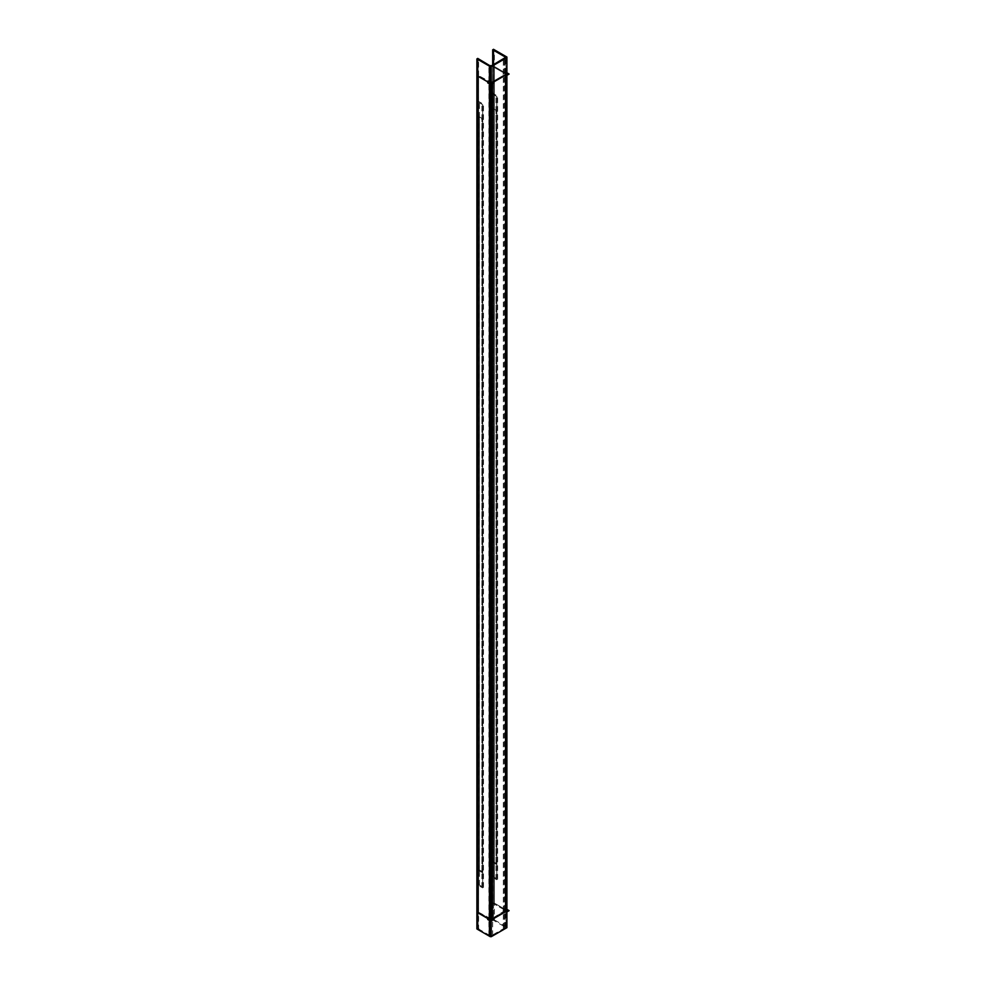 <?xml version="1.0" encoding="UTF-8"?>
<svg xmlns="http://www.w3.org/2000/svg" width="986" height="986" viewBox="0 0 986 986"><rect width="100%" height="100%" fill="white"/><g stroke="black" fill="none" stroke-linecap="round" stroke-linejoin="round"><path stroke-width="0.74" stroke-dasharray="4.93 3.7" d="M489.426 919.47L490.252 918.989L478.592 912.26L478.592 75.651L477.766 76.119L478.592 75.651L478.592 912.26L477.766 912.728L478.592 912.26L491.299 918.989L506.028 909.881A1.91 1.097 0 0 1 506.028 911.434A1.91 1.097 0 0 0 506.594 910.657A1.91 1.097 0 0 0 506.028 909.881L494.368 903.151L494.368 66.53L493.542 67.011L493.542 903.62L493.542 67.011L505.202 73.74L493.542 67.011L494.368 66.53L506.028 73.272L494.368 66.53L494.368 903.151L493.542 903.62L505.202 910.349L493.542 903.62L494.368 903.151L506.028 909.881L506.028 73.272L505.202 73.74L505.202 910.349L505.424 74.049M506.903 72.767L506.028 72.261L502.946 74.049L506.028 75.836L506.028 74.825A1.91 1.097 0 0 0 506.594 74.049A1.91 1.097 0 0 0 506.028 73.272A1.91 1.097 0 0 1 506.028 74.825L505.202 74.357L491.299 82.38L505.202 74.357L505.424 910.657M492.125 919.47L490.252 918.989L490.252 82.38L478.592 75.651L491.299 82.38L491.299 918.989L505.202 910.965L505.202 74.357M493.542 861.85L492.717 862.331L496.02 864.229L496.845 863.748L493.542 861.85L493.542 108.78L492.717 109.261L496.02 111.159L496.845 110.678L493.542 108.78L492.717 109.261L496.02 111.159L496.845 110.678L493.542 108.78L493.542 861.85L492.717 862.331L492.717 109.261L492.717 862.331L496.02 864.229L496.02 111.159L496.02 864.229L496.845 863.748L496.845 110.678L496.845 863.748L493.542 861.85M479.418 870.009L478.592 870.49L481.883 872.388L482.709 871.92L479.418 870.009L479.418 116.94L478.592 117.42L481.883 119.318L482.709 118.838L479.418 116.94L478.592 117.42L481.883 119.318L482.709 118.838L479.418 116.94L479.418 870.009L478.592 870.49L478.592 117.42L478.592 870.49L481.883 872.388L481.883 119.318L481.883 872.388L482.709 871.92L482.709 118.838L482.709 871.92L479.418 870.009M493.493 49.3L493.493 919.371L506.903 927.111L506.903 57.04M506.065 910.867L506.915 910.374L493.518 902.634L492.655 903.127L506.065 910.867M493.53 64.361L493.53 920.369L494.38 919.864L494.38 49.793M506.065 74.258L506.915 73.765L493.518 66.025L492.655 66.518L506.065 74.258M506.594 57.311L506.594 927.395A1.91 1.097 180 0 0 504.955 926.298L504.955 56.868M504.955 928.479L504.955 58.716M506.903 909.375L506.028 908.87L502.946 910.657L506.028 912.444M505.189 58.384L505.189 57.632M492.68 64.854L492.68 919.852L506.077 927.592L506.077 57.508M506.077 57.114L506.077 927.197L490.436 936.219L490.436 66.148M506.903 910.953L506.065 910.448L490.424 919.482L491.274 919.975M506.903 74.344L506.065 73.839L490.424 82.873L491.274 83.366M492.667 935.578L492.667 65.816M488.883 935.578L488.883 65.816M493.863 919.47L490.781 917.683L487.688 919.47M490.239 66.395L490.239 935.714L491.324 935.714L491.324 66.395M493.863 82.849L490.781 81.074L487.688 82.849M490.276 83.366L491.139 82.873L477.729 75.133L476.879 75.626M477.754 929.453L478.604 928.985L478.604 58.901M490.276 919.975L491.139 919.482L477.729 911.742L476.879 912.235M491.127 66.148L491.127 936.219L477.717 928.492L477.717 58.408M493.493 861.801L496.919 863.785L496.069 864.278L492.643 862.294L493.493 861.801M493.567 876.899L493.567 93.707L492.704 94.2L492.704 877.392L493.567 876.899M497.622 879.265L497.622 96.073L492.766 93.263L492.766 876.455L497.622 879.265M495.995 879.302L495.995 96.11L496.858 95.605L496.858 878.809L495.995 879.302M491.94 876.936L491.94 93.744L496.796 96.542L496.796 879.746L491.94 876.936M493.493 108.731L496.919 110.715L496.069 111.208L492.643 109.224L493.493 108.731M479.369 869.96L482.783 871.944L481.932 872.437L478.506 870.453L479.369 869.96M479.43 885.058L479.43 101.866L478.567 102.359L478.567 885.564L479.43 885.058M483.485 887.425L483.485 104.233L478.629 101.422L478.629 884.627L483.485 887.425M481.871 887.462L481.871 104.269L482.721 103.776L482.721 886.969L481.871 887.462M477.803 885.095L477.803 101.903L482.659 104.713L482.659 887.905L477.803 885.095M479.369 116.89L482.783 118.875L481.932 119.368L478.506 117.383L479.369 116.89M506.028 911.434L505.202 910.965M492.125 82.849L492.125 83.859L491.299 82.38L489.426 82.849L489.426 83.859L489.426 82.849M503.328 928.171L503.328 58.704M504.154 927.69L504.154 58.223M490.252 935.726L490.252 66.407M506.028 909.881L506.028 73.272M506.028 75.836L506.028 74.825M505.202 910.349L505.202 73.74M491.299 918.989L491.299 82.38M490.252 918.989L490.252 82.38M506.594 910.657L506.594 74.049M505.424 927.395L505.424 57.311"/><path stroke-width="1.48" d="M506.028 75.836L506.028 911.434L492.125 919.47A1.91 1.097 0 0 1 489.426 919.47L489.426 83.859L489.426 919.47L477.766 912.728L477.766 76.144L477.766 912.728L489.426 919.47A1.91 1.097 0 0 0 492.125 919.47L506.028 911.434L506.028 75.836L509.121 74.049L506.028 72.261M492.125 82.849L506.028 74.825L492.125 82.849A1.91 1.097 0 0 1 489.426 82.849A1.91 1.097 0 0 0 492.125 82.849M477.766 76.119L489.426 82.849L477.766 76.119M491.274 919.975L506.915 910.941L506.903 57.04L493.493 49.3L493.493 50.249M506.065 910.867L506.903 910.361M493.53 64.361L493.53 50.286L494.38 49.793M506.065 74.258L506.903 73.753M504.955 56.868L504.955 56.227A1.91 1.097 180 0 1 506.594 57.311A1.91 1.097 180 0 1 504.955 58.408L504.955 58.716M506.594 927.395A1.91 1.097 180 0 1 504.955 928.479M506.028 908.87L509.121 910.657L506.028 912.444M505.189 57.632L505.189 58.384M492.68 64.854L492.68 49.781L506.077 57.508M490.436 66.432L506.077 57.114M506.903 910.953L506.903 927.666L491.262 936.7L491.262 66.629L506.903 57.595M492.667 65.816L492.667 65.495A1.91 1.097 180 0 1 490.781 66.444A1.91 1.097 180 0 1 488.883 65.495L488.883 65.816M492.667 935.578A1.91 1.097 180 0 1 490.781 936.515A1.91 1.097 180 0 1 488.883 935.578M493.863 919.47L490.781 921.244L487.688 919.47M491.324 66.395L491.324 65.631L490.239 65.631L490.239 66.395M493.863 82.849L490.781 84.636L487.688 82.849M477.729 75.133L476.879 75.626L490.276 83.366M476.891 928.96L476.891 58.889L490.301 66.629L490.301 936.7L477.754 929.453M477.729 911.742L476.879 912.235L490.276 919.975M477.717 59.357L477.717 58.408L491.127 66.432M478.604 928.985L477.754 929.478L477.754 59.394L478.604 58.901M491.274 83.366L506.915 74.332M492.125 919.47L492.125 83.859L492.125 919.47M489.426 936.195L489.426 66.124M490.252 66.407L490.252 65.643"/></g></svg>
